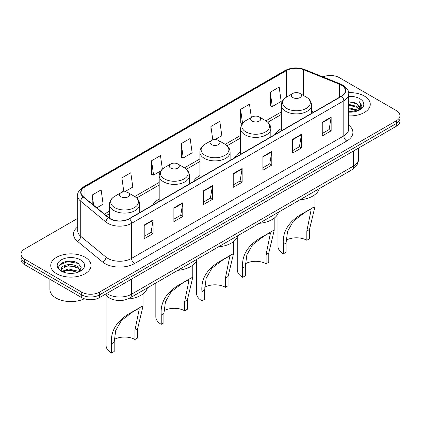 <?xml version="1.0" encoding="UTF-8"?>
<svg xmlns="http://www.w3.org/2000/svg" width="421" height="421" viewBox="0 0 421 421"><rect width="100%" height="100%" fill="white"/><g stroke="black" fill="none" stroke-linecap="round" stroke-linejoin="round"><path stroke-width="0.63" d="M159.191 199.096A22.245 12.84 0 0 0 152.928 204.959M199.901 175.594A22.245 12.84 0 0 0 193.639 181.456M240.617 152.086A22.245 12.84 0 0 0 234.355 157.949M281.328 128.579A22.245 12.84 0 0 0 275.071 134.441M111.602 299.026A12.588 7.268 180 0 1 108.055 297.068L107.481 296.584A8.394 5.615 129.5 0 1 106.018 293.858M72.559 261.325A16.787 9.694 0 0 0 62.734 262.493M77.685 218.383L24.739 248.953A12.588 7.268 0 0 0 21.05 254.095L21.05 259.578A12.588 7.268 0 0 0 24.739 264.714L81.711 297.61A12.588 7.268 0 0 0 99.519 297.61L396.261 126.284A12.588 7.268 0 0 0 399.95 121.148L399.95 118.406A12.588 7.268 0 0 1 396.261 123.542A12.588 7.268 0 0 0 399.95 118.406L399.95 115.664A12.588 7.268 0 0 0 396.261 110.523L339.289 77.632A12.588 7.268 0 0 0 322.944 76.906M21.05 254.095A12.588 7.268 0 0 0 24.739 259.236L81.711 292.127A12.588 7.268 0 0 0 99.519 292.127L99.519 294.868L396.261 123.542L99.519 294.868A12.588 7.268 0 0 1 81.711 294.868A12.588 7.268 0 0 0 99.519 294.868L99.519 297.61M24.739 259.236L24.739 261.973L81.711 294.868L24.739 261.973A12.588 7.268 0 0 1 21.05 256.836A12.588 7.268 0 0 0 24.739 261.973L24.739 264.714M364.365 96.046A20.145 11.63 0 0 0 348.62 92.673A20.145 11.63 0 0 1 364.365 96.046A20.145 11.63 0 0 1 370.264 104.271A20.145 11.63 0 0 0 364.365 96.046M85.126 257.263A20.145 11.63 0 0 0 63.171 254.742A20.145 11.63 0 0 0 50.736 265.488A20.145 11.63 0 0 0 56.635 273.713A20.145 11.63 0 0 0 78.59 276.234A20.145 11.63 0 0 0 91.025 265.488A20.145 11.63 0 0 0 85.126 257.263A20.145 11.63 0 0 0 63.171 254.742A20.145 11.63 0 0 0 50.736 265.488A20.145 11.63 0 0 0 56.635 273.713A20.145 11.63 0 0 0 78.59 276.234A20.145 11.63 0 0 0 91.025 265.488A20.145 11.63 0 0 0 85.126 257.263M341.426 85.168A13.43 7.752 180 0 1 345.357 90.652A13.43 7.752 180 0 1 341.426 96.13L129.194 218.662A13.43 7.752 180 0 1 108.697 217.631L83.474 196.828A13.43 7.752 180 0 1 81.043 192.381A13.43 7.752 180 0 1 84.974 186.903L286.406 70.607A13.43 7.752 180 0 1 303.609 69.733L339.631 84.3A13.43 7.752 180 0 1 341.426 85.168M341.663 85.031A13.767 7.946 0 0 0 339.826 84.142L303.799 69.576A13.767 7.946 0 0 0 286.169 70.47L84.737 186.766A13.767 7.946 0 0 0 83.195 196.944L108.418 217.741A13.767 7.946 0 0 0 129.431 218.799L341.663 96.267A13.767 7.946 0 0 0 341.663 85.031M144.208 225.035L144.208 238.744L153.107 233.602L153.107 219.899L144.208 225.035M144.208 236.313L151.065 232.355L153.076 220.351A3.357 1.937 -120 0 0 153.107 219.899M151.002 232.387L153.107 233.602M173.884 207.906L173.884 221.609L182.782 216.473L182.782 202.764L173.884 207.906M173.884 219.178L180.741 215.22L182.746 203.222A3.357 1.937 -120 0 0 182.782 202.764M180.677 215.257L182.782 216.473M203.559 190.771L203.559 204.48L212.458 199.338L212.458 185.635L203.559 190.771M203.559 202.048L210.411 198.086L212.421 186.087A3.357 1.937 -120 0 0 212.458 185.635M210.353 198.123L212.458 199.338M322.254 122.243L322.254 135.951L331.159 130.81L331.159 117.101L322.254 122.243M322.254 133.515L329.111 129.557L331.122 117.559A3.357 1.937 -120 0 0 331.159 117.101M329.048 129.594L331.159 130.81M292.579 139.377L292.579 153.081L301.483 147.939L301.483 134.236L292.579 139.377M292.579 150.65L299.436 146.692L301.447 134.688A3.357 1.937 -120 0 0 301.483 134.236M299.378 146.724L301.483 147.939M262.904 156.507L262.904 170.216L271.808 165.074L271.808 151.371L262.904 156.507M262.904 167.784L269.761 163.822L271.771 151.823A3.357 1.937 -120 0 0 271.808 151.371M269.703 163.858L271.808 165.074M233.229 173.641L233.229 187.345L242.133 182.209L242.133 168.5L233.229 173.641M233.229 184.914L240.086 180.956L242.096 168.958A3.357 1.937 -120 0 0 242.133 168.5M240.028 180.993L242.133 182.209M348.714 115.875A20.145 11.63 0 0 0 370.264 104.271A20.145 11.63 0 0 1 348.714 115.875M99.519 292.127L396.261 120.806A12.588 7.268 0 0 0 399.95 115.664M124.542 191.839L132.804 187.071L130.794 172.747L121.89 177.888L122.037 191.513M96.825 207.842L103.129 204.201L101.119 189.882L92.215 195.023L92.215 204.043M214.989 139.619L221.825 135.673L219.82 121.353L210.916 126.489L211.058 140.114M251.348 117.438L249.49 104.219L240.591 109.36L240.733 122.985M270.266 92.225L272.276 106.55L281.175 101.408L279.165 87.089L270.266 92.225L270.408 105.85M162.364 169.105L160.469 155.617L151.565 160.759L151.707 174.378M181.24 143.624L183.251 157.943L192.155 152.807L190.145 138.483L181.24 143.624L181.383 157.249M183.251 157.943L181.24 157.196M211.679 140.346L210.916 140.061M210.916 126.489L212.8 139.914M242.385 123.6L240.591 122.927M240.591 109.36L242.559 123.379M272.276 106.55L270.266 105.797M151.565 160.759L153.576 175.078L160.706 170.958M153.576 175.078L151.565 174.326M123.2 191.95L121.89 191.46M121.89 177.888L123.853 191.871M92.215 195.023L93.646 205.222M348.714 111.191L353.829 111.875M348.714 112.049L351.082 112.149M348.714 107.765L356.829 109.823L357.987 110.734M348.714 108.618L357.287 111.002M348.714 104.34L356.829 106.392L359.276 109.123M348.714 105.192L356.829 107.25L359.06 109.528M358.039 110.712A9.488 5.478 0 0 0 359.608 107.697A9.488 5.478 0 0 0 356.829 103.824L359.597 107.902M348.714 112.128A13.682 7.899 0 0 0 359.792 109.855A13.682 7.899 0 0 0 359.792 98.682A13.682 7.899 0 0 0 348.714 96.414M356.829 103.824L348.714 101.729M358.966 110.297L361.786 106.692L361.876 105.845L359.523 101.771L360.897 106.329L358.187 110.649M359.523 101.771L361.871 106.008M348.714 101.961L354.808 102.771M348.714 105.387L354.524 106.113M348.714 108.813L354.524 109.539M277.971 213.715L277.971 246.285A18.466 10.662 0 0 0 283.38 253.821L283.38 244.564C282.175 231.371 289.006 220.804 303.873 212.868L313.34 207.4L314.903 206.874L309.493 229.492L309.493 238.744L306.825 240.286A14.688 8.478 0 0 0 286.122 240.249M306.825 240.286L306.825 231.034L311.124 209.795L309.761 209.716L304.893 212.431L293.269 221.283L287.58 231.313L286.054 243.022L286.054 252.279L283.38 253.821M292.874 97.572A5.036 2.905 0 0 0 299.999 97.572A5.036 2.905 0 0 0 299.999 93.462L306.251 97.072A13.877 8.015 0 0 1 306.251 108.402A13.877 8.015 0 0 1 286.622 108.402A13.877 8.015 0 0 1 286.622 97.072C283.207 99.098 281.444 101.798 281.328 105.161A15.109 8.72 0 0 0 285.754 111.328A15.109 8.72 0 0 0 302.22 113.217A15.109 8.72 0 0 0 311.545 105.161C311.435 101.798 309.667 99.098 306.251 97.072L299.999 93.462A5.036 2.905 0 0 0 292.874 93.462A5.036 2.905 0 0 0 292.874 97.572M299.899 199.838A23.081 13.325 0 0 0 319.26 188.661M313.34 207.4L303.873 212.868L313.34 207.4M237.26 237.223L237.26 269.787A18.466 10.662 0 0 0 242.67 277.328L242.67 268.072C241.459 254.879 248.29 244.312 263.157 236.37L272.629 230.903L274.192 230.382L268.782 252.995L268.782 262.251L266.109 263.793A14.688 8.478 0 0 0 245.406 263.751M266.109 263.793L266.109 254.537L270.414 233.297L269.051 233.218L264.178 235.939L252.553 244.785L246.869 254.821L245.338 266.53L245.338 275.787L242.67 277.328M252.163 121.08A5.036 2.905 0 0 0 259.283 121.08A5.036 2.905 0 0 0 259.283 116.964L265.535 120.574A13.877 8.015 0 0 1 265.535 131.91A13.877 8.015 0 0 1 245.911 131.91A13.877 8.015 0 0 1 245.911 120.574C242.491 122.606 240.728 125.3 240.617 128.663A15.109 8.72 0 0 0 245.043 134.831A15.109 8.72 0 0 0 261.504 136.725A15.109 8.72 0 0 0 270.829 128.663C270.719 125.3 268.956 122.606 265.535 120.574L259.283 116.964A5.036 2.905 0 0 0 252.163 116.964A5.036 2.905 0 0 0 252.163 121.08M259.183 223.34A23.081 13.325 0 0 0 278.544 212.168M272.629 230.903L263.157 236.37L272.629 230.903M196.544 260.725L196.544 293.295A18.466 10.662 0 0 0 201.954 300.831L201.954 291.579C200.749 278.381 207.579 267.814 222.446 259.878L231.913 254.41L233.476 253.889L228.066 276.502L228.066 285.759L225.398 287.301A14.688 8.478 0 0 0 204.695 287.259M225.398 287.301L225.398 278.044L229.698 256.805L228.335 256.726L223.462 259.447L211.842 268.293L206.153 278.328L204.627 290.037L204.627 299.289L201.954 300.831M211.447 144.582A5.036 2.905 0 0 0 218.573 144.582A5.036 2.905 0 0 0 218.573 140.472L224.825 144.082A13.877 8.015 0 0 1 224.825 155.412A13.877 8.015 0 0 1 205.195 155.412A13.877 8.015 0 0 1 205.195 144.082C201.78 146.113 200.012 148.808 199.901 152.17A15.109 8.72 0 0 0 204.327 158.338A15.109 8.72 0 0 0 220.793 160.227A15.109 8.72 0 0 0 230.119 152.17C230.008 148.808 228.24 146.113 224.825 144.082L218.573 140.472A5.036 2.905 0 0 0 211.447 140.472A5.036 2.905 0 0 0 211.447 144.582M218.473 246.848A23.081 13.325 0 0 0 237.833 235.671M231.913 254.41L222.446 259.878L231.913 254.41M155.833 283.012L155.833 316.803A18.466 10.662 0 0 0 161.238 324.338L161.238 315.082C160.033 301.889 166.863 291.321 181.73 283.386L191.202 277.918L192.765 277.392L187.356 300.005L187.356 309.261L184.682 310.803A14.688 8.478 0 0 0 163.98 310.766M184.682 310.803L184.682 301.547L188.987 280.312L187.624 280.233L182.751 282.949L171.126 291.8L165.437 301.831L163.911 313.54L163.911 322.796L161.238 324.338M170.737 168.09A5.036 2.905 0 0 0 177.857 168.09A5.036 2.905 0 0 0 177.857 163.98L184.109 167.59A13.877 8.015 0 0 1 184.109 178.92A13.877 8.015 0 0 1 164.485 178.92A13.877 8.015 0 0 1 164.485 167.59C161.064 169.616 159.301 172.315 159.191 175.678A15.109 8.72 0 0 0 163.616 181.846A15.109 8.72 0 0 0 180.077 183.735A15.109 8.72 0 0 0 189.403 175.678C189.292 172.315 187.529 169.616 184.109 167.59L177.857 163.98A5.036 2.905 0 0 0 170.737 163.98A5.036 2.905 0 0 0 170.737 168.09M177.757 270.356A23.081 13.325 0 0 0 197.117 259.178M191.202 277.918L181.73 283.386L191.202 277.918M106.097 295.453L106.097 345.515A18.466 10.662 0 0 0 111.507 353.051L111.507 343.799C110.302 330.601 117.127 320.034 131.994 312.098L141.467 306.63L143.029 306.109L137.62 328.722L137.62 337.974L134.946 339.515A14.688 8.478 0 0 0 114.249 339.479M134.946 339.515L134.946 330.264L139.251 309.025L137.888 308.946L133.015 311.666L121.395 320.513L115.707 330.548L114.175 342.257L114.175 351.509L111.507 353.051M121.001 196.802A5.036 2.905 0 0 0 128.126 196.802A5.036 2.905 0 0 0 128.126 192.692L134.378 196.302A13.877 8.015 0 0 1 134.378 207.632A13.877 8.015 0 0 1 114.749 207.632A13.877 8.015 0 0 1 114.749 196.302C111.333 198.333 109.565 201.028 109.455 204.39A15.109 8.72 0 0 0 113.88 210.558A15.109 8.72 0 0 0 130.342 212.447A15.109 8.72 0 0 0 139.672 204.39C139.556 201.028 137.793 198.333 134.378 196.302L128.126 192.692A5.036 2.905 0 0 0 121.001 192.692A5.036 2.905 0 0 0 121.001 196.802M127.605 299.105A23.081 13.325 0 0 0 147.382 287.89M141.467 306.63L131.994 312.098L141.467 306.63M49.899 279.244L49.899 289.474A20.982 12.114 0 0 0 56.046 298.042A20.982 12.114 0 0 0 84.332 298.768M68.591 273.276L71.786 273.371M62.313 271.266L68.428 268.935L77.59 271.082L78.701 271.971M62.876 271.855L68.428 270.024L77.79 272.308M62.413 271.692L61.429 269.393A9.488 5.478 0 0 0 62.961 271.929M80.316 270.493L77.59 266.73C71.896 262.478 60.177 265.104 61.429 269.393L61.392 268.977M61.455 269.529L61.719 268.819L68.428 265.672L77.59 267.814L80.101 270.777M79.022 271.834L81.169 267.63L78.453 263.541C68.855 256.642 51.794 265.735 61.645 271.308L62.134 271.608M80.558 259.899A13.682 7.899 0 0 0 61.208 259.899A13.682 7.899 0 0 0 61.208 271.071A13.682 7.899 0 0 0 80.558 271.071A13.682 7.899 0 0 0 80.558 259.899M59.645 264.914L67.681 261.615L78.269 263.42M64.666 266.514L67.681 265.967L75.238 266.619M64.666 270.866L67.681 270.319L75.238 270.966M106.697 293.463A16.787 9.694 0 0 0 107.829 294.184A16.787 9.694 0 0 0 131.568 294.184L353.529 166.032A16.787 9.694 0 0 0 358.45 159.18C358.571 163.348 356.35 166.911 351.793 169.874L129.826 298.026A8.394 4.847 60 0 0 131.568 294.184L131.568 279.107M353.529 150.955L353.529 166.032A8.394 4.847 60 0 1 351.793 169.874M396.261 126.284L396.261 120.806M81.711 297.61L81.711 292.127M348.714 125.184A20.982 12.114 180 0 1 346.767 141.019L134.536 263.551A4.194 2.421 60 0 1 131.568 258.41L343.799 135.878A16.787 9.694 0 0 0 348.714 129.026L348.714 93.941A16.787 9.694 180 0 1 343.799 100.793A4.194 2.421 -120 0 0 341.663 96.267M134.536 263.551A20.982 12.114 180 0 1 104.861 263.551A20.982 12.114 180 0 1 102.508 261.936L77.285 241.133A20.982 12.114 180 0 1 77.685 226.919M107.829 258.41A16.787 9.694 0 0 0 131.568 258.41L131.568 223.325A16.787 9.694 180 0 1 105.945 222.03L80.721 201.233A16.787 9.694 180 0 1 77.685 195.67L77.685 230.761A16.787 9.694 0 0 0 80.721 236.318L105.945 257.115A16.787 9.694 0 0 0 107.829 258.41M348.714 93.941C349.272 91.32 347.346 88.394 342.931 85.163L340.721 84.095A4.194 1.963 112 0 0 339.826 84.142M340.721 84.095L304.699 69.533C297.747 67.071 291.148 67.428 284.901 70.602A4.194 2.421 60 0 1 286.169 70.47M84.737 186.766A4.194 2.421 -120 0 0 83.469 186.898C79.116 190.029 77.185 192.955 77.685 195.67M83.195 196.944A4.194 2.805 129.5 0 0 80.721 201.233L80.721 236.318A4.194 2.805 -50.5 0 1 77.285 241.133M304.699 69.533A4.194 1.963 112 0 0 303.799 69.576M108.418 217.741A4.194 2.805 129.5 0 0 105.945 222.03L105.945 257.115A4.194 2.805 -50.5 0 1 102.508 261.936M129.431 218.799A4.194 2.421 60 0 1 131.568 223.325L343.799 100.793L343.799 135.878A4.194 2.421 60 0 0 346.767 141.019M84.974 186.903L84.974 198.07M339.631 84.3L339.631 97.167M303.609 69.733L303.609 95.541M313.645 112.17L311.545 111.323M286.406 70.607L286.406 97.198M281.328 111.912L265.925 120.806M240.617 135.42L225.214 144.314M199.901 158.928L184.498 167.821M159.191 182.43L134.762 196.533M109.455 211.147L104.382 214.073M233.229 174.073L242.096 168.958M262.904 156.944L271.771 151.823M292.579 139.809L301.447 134.688M322.254 122.679L331.122 117.559M203.559 191.208L212.421 186.087M173.884 208.337L182.746 203.222M144.208 225.472L153.076 220.351M286.054 243.022L283.38 244.564M309.493 229.492L306.825 231.034M245.338 266.53L242.67 268.072M268.782 252.995L266.109 254.537M204.627 290.037L201.954 291.579M228.066 276.502L225.398 278.044M163.911 313.54L161.238 315.082M187.356 300.005L184.682 301.547M114.175 342.257L111.507 343.799M137.62 328.722L134.946 330.264M129.826 298.026C123.074 301.42 116.317 301.42 109.565 298.026L107.481 296.584M358.45 159.18L358.45 148.118M284.901 70.602L83.469 186.898M281.328 114.47L267.84 122.258M240.617 137.972L227.124 145.761M199.901 161.48L186.414 169.268M159.191 184.987L136.678 197.981M109.455 213.7L106.208 215.573M314.903 206.874L314.903 194.655M311.545 113.381L311.545 105.161M281.328 130.826L281.328 105.161M292.874 93.462L286.622 97.072M274.187 230.382L274.187 218.162M270.829 136.888L270.829 128.663M240.617 154.333L240.617 128.663M252.163 116.964L245.911 120.574M233.476 253.889L233.476 241.67M230.119 160.396L230.119 152.17M199.901 177.841L199.901 152.17M211.447 140.472L205.195 144.082M192.76 277.392L192.76 265.172M189.403 183.898L189.403 175.678M159.191 201.343L159.191 175.678M170.737 163.98L164.485 167.59M143.029 306.109L143.029 293.89M139.672 212.616L139.672 204.39M109.455 218.199L109.455 204.39M121.001 192.692L114.749 196.302"/></g></svg>

